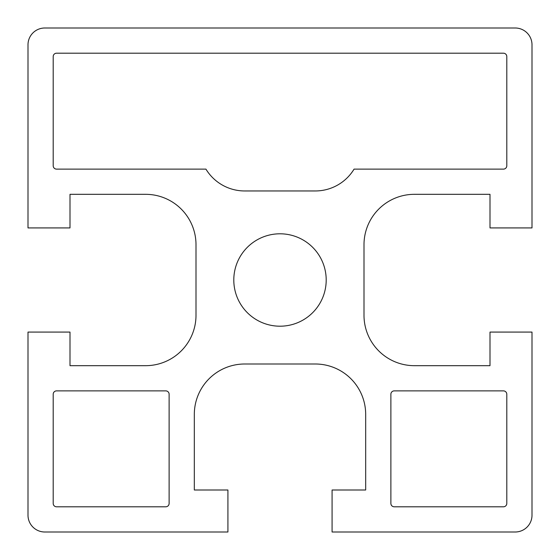 <?xml version="1.0" encoding="UTF-8"?>
<svg xmlns="http://www.w3.org/2000/svg" width="560" height="560" viewBox="0 0 560 560"><rect width="100%" height="100%" fill="white"/><g stroke="black" fill="none" stroke-linecap="round" stroke-linejoin="round"><path stroke-width="0.84" d="M70 365.68L70 332.08L28 332.08L28 515.2A16.8 16.8 0 0 0 44.8 532L227.92 532L227.92 490L194.32 490L194.32 414.4A50.4 50.4 0 0 1 244.72 364L315.28 364A50.4 50.4 0 0 1 365.68 414.4L365.68 490L332.08 490L332.08 532L515.2 532A16.8 16.8 0 0 0 532 515.2L532 332.08L490 332.08L490 365.68L414.4 365.68A50.4 50.4 0 0 1 364 315.28L364 244.72A50.4 50.4 0 0 1 414.4 194.32L490 194.32L490 227.92L532 227.92L532 44.8A16.8 16.8 0 0 0 515.2 28L44.8 28A16.8 16.8 0 0 0 28 44.8L28 227.92L70 227.92L70 194.32L145.6 194.32A50.4 50.4 0 0 1 196 244.72L196 315.28A50.4 50.4 0 0 1 145.6 365.68L70 365.68M326.2 280A46.2 46.2 0 0 1 256.9 320.012A46.2 46.2 0 0 1 256.9 239.988A46.2 46.2 0 0 1 326.2 280M205.933 169.12A45.36 45.36 0 0 0 244.72 190.96L315.28 190.96A45.36 45.36 0 0 0 354.067 169.12L503.44 169.12A3.36 3.36 0 0 0 506.8 165.76L506.8 56.56A3.36 3.36 0 0 0 503.44 53.2L56.56 53.2A3.36 3.36 0 0 0 53.2 56.56L53.2 165.76A3.36 3.36 0 0 0 56.56 169.12L205.933 169.12M394.24 390.88A3.36 3.36 0 0 0 390.88 394.24L390.88 503.44A3.36 3.36 0 0 0 394.24 506.8L503.44 506.8A3.36 3.36 0 0 0 506.8 503.44L506.8 394.24A3.36 3.36 0 0 0 503.44 390.88L394.24 390.88M169.12 394.24A3.36 3.36 0 0 0 165.76 390.88L56.56 390.88A3.36 3.36 0 0 0 53.2 394.24L53.2 503.44A3.36 3.36 0 0 0 56.56 506.8L165.76 506.8A3.36 3.36 0 0 0 169.12 503.44L169.12 394.24"/></g></svg>
